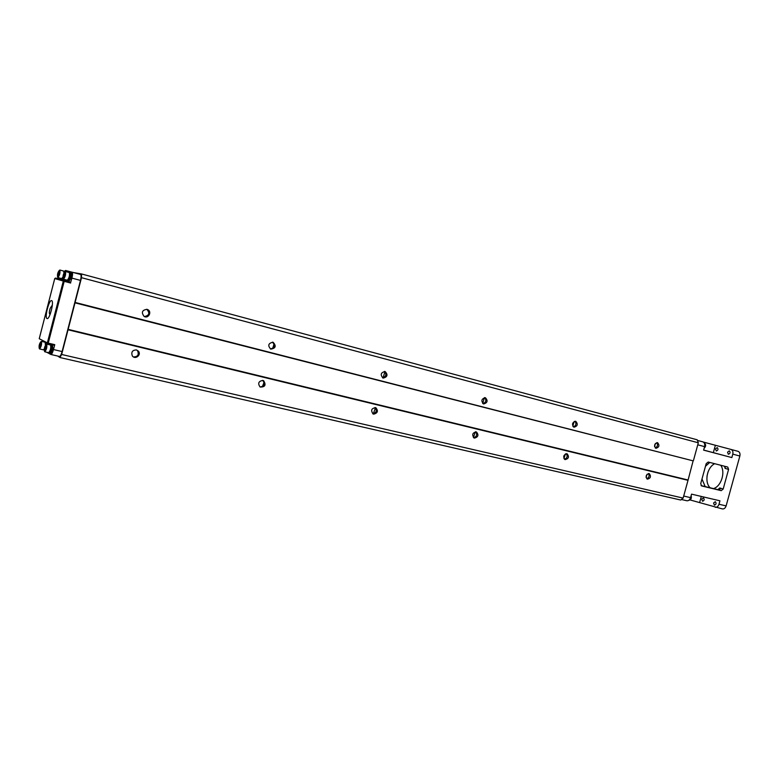 <?xml version="1.0" encoding="UTF-8"?>
<svg xmlns="http://www.w3.org/2000/svg" width="779" height="779" viewBox="0 0 779 779"><rect width="100%" height="100%" fill="white"/><g stroke="black" fill="none" stroke-linecap="round" stroke-linejoin="round"><path stroke-width="1.17" d="M73.606 272.582L81.522 273.955L81.503 277.684L61.648 354.474L59.925 357.522L57.743 356.061M80.49 280.401C81.289 276.993 81.298 275.006 80.539 274.442L72.009 272.153C72.749 272.708 72.72 274.695 71.931 278.122L80.49 280.401L62.106 351.553C61.21 354.727 60.324 356.354 59.438 356.451L50.947 354.484M74.891 302.807L693.125 460.856L688.013 480.322L683.134 498.102L680.7 500.03L59.925 357.522M75.105 302.427L693.125 460.856M81.522 273.955L697.215 439.804L698.315 442.793L693.427 460.613M383.219 378.107L383.044 378.058C380.084 374.709 380.765 372.528 385.099 371.525C388.117 374.748 387.494 376.948 383.219 378.107M483.642 403.96L483.535 403.931C480.857 400.844 481.48 398.78 485.405 397.718C488.112 400.718 487.527 402.792 483.642 403.96M81.503 277.684L698.315 442.793M575.71 421.303L575.769 421.312C578.203 424.185 577.619 426.152 574.016 427.223C571.611 424.409 572.176 422.432 575.71 421.303L575.769 421.312M657.544 442.667L657.583 442.676C659.774 445.364 659.219 447.243 655.928 448.314C653.756 445.676 654.302 443.796 657.544 442.667M272.932 342.224L273.147 342.293C276.487 346.051 275.698 348.33 270.761 349.128C267.548 345.574 268.278 343.276 272.932 342.224M146.988 309.341L147.65 309.575C152.343 311.619 148.361 319.147 144.057 316.371C141.135 312.389 142.119 310.042 146.988 309.341M382.547 377.825C386.15 376.559 386.774 374.426 384.427 371.408M482.951 403.649C486.047 402.373 486.632 400.357 484.694 397.621M573.383 426.892C576.071 425.626 576.606 423.747 575.009 421.244M574.162 421.507L572.808 426.23M655.266 447.944C657.593 446.688 658.099 444.926 656.785 442.647M655.46 443.407L654.545 446.601M384.894 371.749L383.122 377.796M484.392 397.65L482.707 403.464M647.076 474.255L646.073 477.4M565.457 453.923L563.938 458.578M475.336 431.8L473.398 437.516M375.449 407.836L373.326 413.785M264.12 382.158L262.387 386.657M274.072 343.88L272.708 348.417M564.493 459.269C567.219 458.101 567.823 456.241 566.314 453.69M566.917 453.738L567.122 453.797C569.391 456.825 568.699 458.763 565.067 459.61C562.827 456.776 563.441 454.819 566.917 453.738M646.755 478.773C649.111 477.605 649.667 475.852 648.43 473.535M649.092 473.564C645.898 474.645 645.333 476.514 647.378 479.163C650.689 478.257 651.312 476.397 649.248 473.603L649.092 473.564M61.648 354.474L683.134 498.102M373.628 414.155L373.122 413.98C370.541 410.309 371.437 408.215 375.829 407.699C378.467 410.981 377.737 413.133 373.628 414.155M474.469 438.11L474.138 438.002C471.704 434.701 472.473 432.686 476.436 431.936C478.91 434.974 478.248 437.029 474.469 438.11M68.026 329.79L688.013 480.322M136.422 349.917C132.401 350.092 131.028 352.079 132.303 355.867C135.069 360.102 141.759 354.942 138.419 351.163L136.422 349.917M262.874 380.415L263.662 380.727C266.282 385.04 265.103 387.144 260.128 387.036C257.596 383.414 258.511 381.204 262.874 380.415M372.771 413.785C376.432 412.714 377.182 410.621 375.02 407.485M473.642 437.72C476.787 436.581 477.459 434.604 475.648 431.79M68.036 329.332L687.886 479.952M270.43 348.982C274.627 347.765 275.318 345.487 272.484 342.147M260.128 387.036C264.402 386.111 265.259 383.891 262.698 380.376M144.417 316.556C149.286 315.495 150.084 313.08 146.793 309.321L146.695 309.273M136.559 349.956L137.591 350.823C139.129 354.796 137.756 356.831 133.462 356.938M700.73 483.584L706.202 463.651L708.218 462.035L727.742 467.059L728.589 469.377L723.185 489.027L721.208 490.653L701.558 485.901L700.73 483.584M703.223 442.014L730.975 449.434C732.659 450.145 733.263 451.713 732.786 454.138L731.841 457.585L703.622 450.135L704.586 446.63L697.76 444.809M722.191 508.872L722.386 508.921C724.11 509.115 725.346 508.103 726.116 505.902L739.855 456.027C740.332 453.602 739.729 452.044 738.044 451.333L730.984 449.434L738.044 451.333M722.386 508.921L690.145 499.962M715.268 507.285C716.982 507.47 718.219 506.457 718.998 504.247L719.942 500.809L691.538 494.139L690.574 497.645C689.804 499.894 688.558 500.936 686.864 500.751L686.679 500.702M703.641 450.058L731.841 457.585M717.917 489.66L719.728 487.966L719.445 489.397L718.481 489.796L701.09 485.599M702.824 441.859L697.439 440.408L702.824 441.859C704.489 442.569 705.073 444.157 704.586 446.63M708.092 471.762L706.991 476.183M717.216 447.584L715.521 448.947L716.291 450.973C718.17 450.272 718.481 449.142 717.216 447.584L717.216 447.584M729.28 450.827L727.557 452.2L728.346 454.254C730.274 453.544 730.585 452.395 729.28 450.827L729.28 450.827M715.278 501.705L713.574 503.01L714.421 505.152C716.271 504.432 716.553 503.292 715.278 501.705M703.398 497.859L701.733 499.154L702.551 501.257C704.352 500.546 704.644 499.417 703.398 497.859M699.737 502.173L701.314 496.437M713.35 452.628L715.375 445.276M720.75 465.258C725.697 472.181 721.266 486.369 713.486 488.599M705.18 486.583L701.986 478.988M705.492 466.232L709.757 462.434M721.15 488.404L718.452 489.796M710.127 487.781C704.158 482.143 706.952 467.449 714.684 463.7M707.001 476.115L708.072 471.821M725.288 466.426L725.113 468.383L724.538 466.232M691.129 495.648C691.781 498.307 691.022 499.855 688.84 500.293M704.284 443.056L704.343 443.076C706.163 444.536 706.086 446.289 704.109 448.353M69.925 272.864L71.249 272.699C71.834 275.834 71.123 278.629 69.088 281.063L68.026 280.265M64.267 271.365L65.845 271.618M63.8 279.291L62.388 278.639M62.077 278.551L61.784 279.68M61.95 279.729L55.63 278.054L54.744 278.551L39.232 338.719L47.363 342.877L63.303 281.083L64.209 280.567L70.675 282.28L55.63 278.054L64.209 280.567L64.19 281.326L54.744 278.551M70.675 282.28L71.931 278.122M80.539 274.442L65.563 270.469L64.735 271.004M70.529 272.504C71.123 275.649 70.402 278.434 68.377 280.878L68.367 280.878M69.516 272.757L70.402 272.991C70.928 275.766 70.295 278.23 68.503 280.391L67.607 280.148M64.861 271.988L64.852 271.988C63.303 273.877 62.739 276.048 63.177 278.493L63.187 278.493C64.735 276.594 65.3 274.422 64.861 271.988L65.446 271.511L69.302 272.543C69.837 275.425 69.175 277.986 67.325 280.226L63.469 279.203C65.3 276.954 65.962 274.393 65.446 271.511L64.784 271.978M63.118 278.463L63.459 279.203M63.498 277.256L64.54 273.225L63.498 277.256M63.342 276.136L64.18 276.36M63.859 274.12L64.696 274.344M64.852 271.014L65.183 271.569M63.235 278.97L62.729 279.233M63.839 271.248L64.959 271.764M63.148 278.668L61.969 278.522M57.558 276.866L57.889 277.587C59.671 275.377 60.324 272.854 59.837 270.031L63.635 271.053L63.946 273.03M62.885 277.081L61.687 278.6L57.889 277.587L57.617 276.896C59.126 275.016 59.671 272.884 59.262 270.498L59.253 270.498C57.743 272.368 57.198 274.49 57.607 276.896M59.262 270.498L59.837 270.031L59.204 270.488M57.919 275.678L58.941 271.715L57.919 275.678M57.773 274.578L58.581 274.792M58.289 272.592L59.087 272.806M70.665 283.03L64.19 281.326L48.24 343.13L54.754 344.659L54.403 345.272L47.918 343.753L47.363 342.877L47.909 343.753L48.24 343.13L47.363 342.877L63.722 280.596L55.63 278.054M47.022 318.553L47.1 318.582C49.7 319.711 54.413 300.86 51.589 300.626C49.019 299.526 44.354 317.861 47.022 318.553M54.754 344.659L53.488 349.547L62.106 351.553M46.721 352.244L50.849 354.474C51.706 354.377 52.583 352.731 53.488 349.547M51.171 345.301L52.485 345.087C53.128 348.203 52.456 350.998 50.46 353.481L50.392 353.452M47.47 342.916L47.509 344.299M46.711 342.546L46.808 344.133M45.416 342.458L46.302 342.672L46.662 344.094L46.01 344.581M45.153 342.263L45.416 345.185M44.267 348.904L43.312 349.8M39.203 348.232L39.554 348.943C41.258 346.801 41.881 344.279 41.433 341.387L40.751 341.845M39.213 348.242L39.262 348.262C40.703 346.451 41.238 344.318 40.849 341.864L40.82 341.854C39.369 343.607 38.833 345.73 39.213 348.242M39.525 347.025L40.537 343.072L39.525 347.025M39.398 345.837L40.216 346.032M39.904 343.86L40.644 344.036M51.774 344.922C52.407 348.028 51.735 350.832 49.739 353.315L49.379 352.712M50.752 345.204L51.648 345.409C52.212 348.155 51.618 350.628 49.856 352.819L49.798 352.799M50.479 345L50.596 345.019C51.083 347.999 50.45 350.56 48.678 352.692L48.619 352.673M44.442 351.086L44.5 351.105C45.99 349.265 46.526 347.103 46.117 344.6C44.598 346.363 44.052 348.534 44.442 351.086L44.792 351.806C46.555 349.625 47.188 347.064 46.701 344.114L50.538 345M46.117 344.6L46.662 344.094M44.763 349.859L45.805 345.837L44.763 349.859M44.627 348.641L45.474 348.836M45.153 346.636L45.912 346.811M52.154 306.653L51.794 305.816L50.168 308.357C49.243 311.503 49.096 313.411 49.729 314.093L50.44 313.528M739.855 456.027L732.786 454.138M726.116 505.902L718.998 504.247M690.574 497.645L683.709 496.038M721.208 490.653L718.481 489.796M719.728 487.966L723.185 489.027M728.589 469.377L725.113 468.383M263.662 380.727L262.766 380.395M147.65 309.575L146.793 309.321M137.591 350.823L138.419 351.163M686.864 500.751L681.372 499.495M63.187 278.493L63.469 279.203M54.413 345.272L47.909 343.753M50.849 354.474L59.438 356.451M44.179 349.868L43.653 349.742M39.262 348.262L39.554 348.943L43.371 349.829M40.82 341.854L41.384 341.368L45.201 342.263M50.46 353.481L49.739 353.315M49.856 352.819L48.96 352.614M44.5 351.105L44.792 351.806L48.678 352.692M53.235 320.081L54.131 320.305M57.85 302.213L58.746 302.437M49.729 314.093L50.041 314.599M51.794 305.816L52.3 305.524"/></g></svg>
